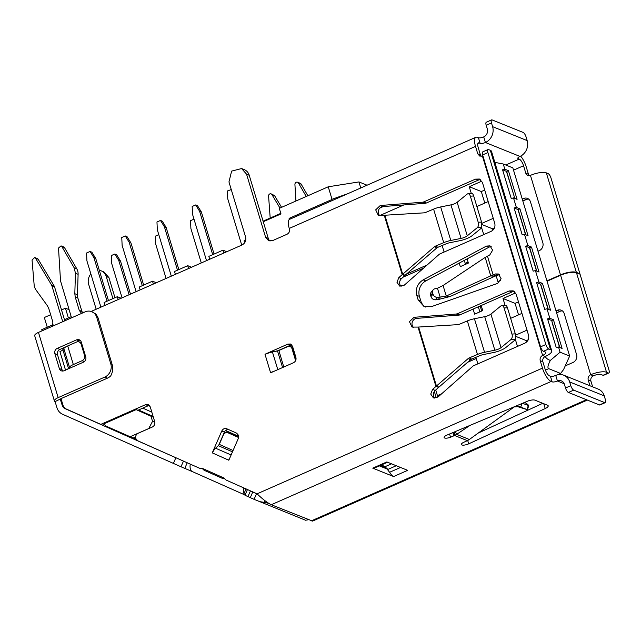 <?xml version="1.0" encoding="UTF-8"?>
<svg xmlns="http://www.w3.org/2000/svg" width="641" height="641" viewBox="0 0 641 641"><rect width="100%" height="100%" fill="white"/><g stroke="black" fill="none" stroke-linecap="round" stroke-linejoin="round"><path stroke-width="0.96" d="M560.587 373.447L548.712 368.663C547.318 367.902 547.863 365.162 550.339 360.434L560.074 352.197L569.649 356.059L563.543 369.633L560.587 373.447L557.462 374.825M481.199 305.525L482.729 310.589L474.628 314.162L473.098 309.09M459.212 263.098L460.286 266.64L468.379 263.074L467.113 258.884M130.043 436.785L148.736 428.557L152.542 421.337L150.996 416.225L136.148 409.623L104.419 423.605L104.571 424.094A4.102 3.63 -68 0 0 106.454 426.297L136.124 439.357M82.184 312.159L84.147 312.287M244.63 242.819L244.045 240.864L245.759 240.111M569.649 356.059L512.824 167.854L503.257 164L494.836 162.357M503.257 164L504.828 169.216L508.417 170.658L506.662 171.435L514.811 198.446M508.417 170.658L517.087 199.359L513.497 197.909L516.366 207.412L519.955 208.862L528.056 235.696L524.466 234.245L527.896 245.615L531.485 247.057L539.025 272.032L535.435 270.582L538.865 281.952L542.454 283.394L540.7 284.171L548.287 309.315M140.163 289.868L139.297 287L152.502 281.183L156.356 282.737M104.964 305.38L104.09 302.504L117.295 296.695L121.149 298.249M542.454 283.394L550.563 310.228L546.965 308.786L549.842 318.289L553.431 319.731L551.669 320.508L559.817 347.518M223.781 253.043L222.916 250.174L226.77 251.721M188.574 268.547L187.709 265.678L174.504 271.496L175.37 274.364M153.367 284.059L152.502 281.183M118.16 299.563L117.295 296.695M83.234 312.688L82.969 311.814M263.082 221.169L280.814 213.357M347.638 193.758L332.014 199.271L328.24 186.787L358.944 181.932L360.763 187.973M358.944 181.932L367.053 185.209M332.014 199.271L331.365 199.768L332.735 200.321M380.089 465.534L387.156 468.379M151.829 412.147L142.791 408.125L151.829 412.147M553.431 319.731L562.093 348.432L558.503 346.981L560.074 352.197M531.485 247.057L529.73 247.835L536.757 271.111M519.955 208.862L518.192 209.639L525.78 234.782M328.24 186.787L279.3 208.341L280.99 213.934L263.259 221.738M136.148 409.623L137.911 410.28M138.536 410L153.143 416.498M153.351 417.179L150.996 416.225M154.85 422.267L152.542 421.337M154.609 424.542L154.072 425.56M290.485 218.934L289.107 218.381L331.365 199.768M289.42 219.414L289.107 218.381M135.612 436.946L133.144 438.035M506.55 171.716L514.651 197.893L506.55 171.716M518.08 209.919L525.564 234.686L518.08 209.919M529.618 248.123L536.533 271.023L529.618 248.123M540.587 284.452L548.063 309.226L540.587 284.452M552.117 322.655L559.601 347.422L552.117 322.655M437.835 396.971L437.434 395.633L441.609 393.798L437.434 395.633L435.728 390M467.618 362.285L476.247 358.487L467.618 362.285M504.828 169.216L502.56 169.785L506.662 171.435M502.56 169.785L511.222 198.478L513.497 197.909M516.366 207.412L514.09 207.98L518.192 209.639M514.09 207.98L522.191 234.814L524.466 234.245M527.896 245.615L525.628 246.184L529.73 247.835M525.628 246.184L533.168 271.151L535.435 270.582M538.865 281.952L536.597 282.521L540.7 284.171M536.597 282.521L544.698 309.355L546.965 308.786M549.842 318.289L547.566 318.857L551.669 320.508M547.566 318.857L556.236 347.55L558.503 346.981M478.322 306.791L479.853 311.863M464.308 260.382L465.502 264.34M528.208 339.786L526.317 340.619L526.71 341.925M494.451 227.98L492.56 228.813L492.953 230.119M484.708 190.048L481.311 191.547L484.788 203.069M550.339 360.434C547.47 359.417 545.715 357.926 545.09 355.963M438.244 396.795L436.225 397.684L434.35 391.475M475.886 357.309L477.865 363.864M517.479 346.412L515.364 339.418M526.317 340.619L515.805 336.381M515.636 335.155L527.006 330.147M500.637 280.534L497.945 281.72L496.142 275.758M483.723 234.606L481.607 227.619M492.56 228.813L482.048 224.574M481.88 223.348L493.25 218.341M488.186 201.57L476.888 206.546M471.335 193.574L469.252 186.691L481.84 181.147M481.311 191.547L469.252 186.691M518.465 301.855L515.06 303.353L518.545 314.875M521.942 313.377L510.645 318.353M505.084 305.38L503.009 298.49L515.596 292.945M442.138 245.503L444.109 252.057M423.26 268.275L403.157 277.128M503.009 298.49L515.06 303.353M222.916 250.174L208.83 256.376L209.703 259.244M187.709 265.678L191.563 267.233M426.738 265.182L406.418 274.132L426.738 265.182M231.265 189.584L227.379 190.986L227.755 198.846L241.729 245.134M231.529 190.457L230.896 189.44M214.07 254.068L201.362 211.963L197.46 205.657L195.689 204.944L192.172 206.49L192.548 214.35L206.522 260.639M201.362 211.963L199.591 211.25L195.689 204.944M212.7 254.669L199.591 211.25M177.493 270.181L164.384 226.754L160.482 220.448L156.965 222.002L157.341 229.855L171.315 276.151M164.384 226.754L166.155 227.467L162.253 221.169L160.482 220.448M166.155 227.467L178.863 269.573M143.656 285.085L130.948 242.979L127.046 236.673L125.275 235.96L121.758 237.507L122.135 245.367L136.108 291.655M142.286 285.686L129.178 242.266L125.275 235.96M130.948 242.979L129.178 242.266M108.449 300.589L95.741 258.483L91.839 252.177L90.069 251.464L86.543 253.019L86.92 260.871L100.901 307.167M107.079 301.198L93.963 257.77L90.069 251.464M95.741 258.483L93.963 257.77M71.199 316.694L64.453 319.667M53.043 324.691L41.769 329.658L42.114 330.796M50.655 314.731L44.333 317.511L47.266 327.239M68.395 317.936L65.462 308.209L61.52 309.948M65.462 308.209L69.076 309.667M130.484 294.131L120.492 261.039L116.598 254.733L114.819 254.02L111.302 255.567L111.678 263.427L122.07 297.841M129.113 294.74L118.721 260.326L114.819 254.02M120.492 261.039L118.721 260.326M158.792 234.654L155.314 236.184L155.691 244.045L166.083 278.458M468.114 262.185L467.033 262.538L467.337 263.539M465.254 263.515A8.197 2.572 -16.8 0 1 467.033 262.538M193.999 219.15L190.521 220.68L190.898 228.533L201.29 262.946M516.95 405.641L527.399 409.703L517.672 406.666L514.17 406.963L469.372 439.486L456.656 434.358L469.981 425.4M61.047 245.872L63.699 246.945A1.987 1.763 112 0 1 64.533 247.706L61.047 245.872L58.515 248.051L60.51 280.838L71.544 317.84M34.71 257.498L37.37 258.571A2.107 1.867 112 0 1 38.22 259.325L34.71 257.498L32.05 260.006L34.294 286.711L35.656 289.484L47.45 305.845L48.804 308.617L52.85 321.998L52.69 326.141M149.441 405.424A4.102 3.63 -68 0 0 148.239 405.729L145.579 404.655L148.239 404.583L150.226 406.835L154.729 421.738C155.202 424.094 154.401 425.856 152.334 427.018L138.16 433.26C136.084 434.43 135.291 436.184 135.764 438.54L137.655 440.744L198.99 468.002L202.564 468.948L199.143 468.066M228.829 460.23L238.34 438.396L238.54 435.375L236.657 433.164L226.61 428.701M238.604 437.587A3.894 3.445 -68 0 0 238.011 437.242L228.068 432.827A3.894 3.445 -68 0 0 223.364 434.999L219.27 444.389A2.051 0.953 -66 0 1 218.453 445.599L215.705 448.115A8.197 3.822 114 0 0 212.427 452.939L212.347 452.907A7.996 3.726 -66 0 1 215.544 448.195L218.293 445.679A2.252 1.05 114 0 0 218.733 445.175A2.252 1.05 114 0 0 219.198 444.349L223.284 434.959A4.102 3.63 112 0 1 228.132 432.627A4.102 3.63 112 0 1 228.236 432.675L238.18 437.09A4.102 3.63 112 0 1 238.652 437.346M381.259 465.021L385.225 466.616L389.592 472.289A9.222 3.181 66.2 0 0 393.606 476.543L407.692 470.342L386.844 461.937L372.766 468.138L393.606 476.543M372.766 468.138A9.222 3.181 66.2 0 0 373.991 468.218L387.581 462.233M387.765 469.276L379.312 465.871M556.003 310.853L557.229 310.316L559.889 311.382A6.146 5.44 112 0 1 562.461 310.933M559.889 311.382L556.596 312.832M297.608 182.228L300.26 183.294A2.107 1.867 112 0 1 301.198 184.215L298.538 183.15A2.107 1.867 -68 0 0 294.924 184.536L295.934 201.018M307.864 195.761L301.198 184.215M592.645 386.86L590.914 381.115C590.441 378.759 591.242 376.996 593.31 375.834L590.649 374.761L560.611 275.253L547.053 281.223M101.27 270.879L103.93 271.952L108.906 277.577L106.246 276.503A10.248 9.07 -68 0 0 101.27 270.879A10.248 9.07 -68 0 0 99.323 270.366M114.979 297.712L108.906 277.577M271.111 193.862L274.532 195.577L271.88 194.519A1.987 1.763 -68 0 0 268.587 196.106L270.19 218.036M281.575 207.339L274.54 195.593M557.229 310.316A6.146 5.44 112 0 1 561.22 310.196A6.146 5.44 112 0 1 564.2 313.577L576.571 354.569A6.146 5.44 112 0 1 572.982 362.486L565.218 365.907M279.973 208.045L271.88 194.519M112.92 298.618L106.246 276.503M90.862 273.931A10.248 9.07 -68 0 0 88.642 284.259L96.182 309.242M589.992 385.786L588.254 380.041A4.102 3.63 112 0 1 590.649 374.761A12.299 3.854 163.2 0 1 606.53 372.253L608.301 372.966L603.021 375.297L601.25 374.576A6.146 1.923 163.2 0 0 593.31 375.834M306.238 196.475L298.538 183.15M67.417 369.232A6.146 1.923 163.2 0 0 68.483 368.311L69.436 367.125A8.197 2.572 -16.8 0 1 73.338 364.569L82.136 360.691A4.102 3.63 -68 0 0 84.532 355.41L81.159 344.233A4.102 3.63 -68 0 0 79.172 341.982A4.102 3.63 -68 0 0 76.511 342.054L67.714 345.932A8.197 2.572 163.2 0 0 63.812 348.496L62.858 349.682A6.146 1.923 -16.8 0 1 59.925 351.605L65.558 370.234M81.303 342.19L80.534 342.526M505.813 305.332L501.775 305.573A4.102 2.356 86.6 0 0 500.893 305.941L490.91 314.09A6.146 1.923 -16.8 0 1 484.716 316.67L474.428 318.745A12.299 3.854 163.2 0 0 467.345 320.917L477.473 354.457L469.252 357.902A4.102 3.694 -63.4 0 0 468.146 358.583L432.587 389.367L430.744 394.103L433.42 397.901L438.067 396.955L473.234 365.899L524.939 343.127C528.048 341.381 529.242 338.744 528.537 335.211L516.157 294.211L513.177 290.838L509.186 290.95L457.482 313.729L460.142 314.795A4.102 3.63 112 0 1 458.964 315.1L416.706 318.377A5.128 4.535 -68 0 0 412.323 321.934A5.128 4.535 -68 0 0 413.469 327.383M458.964 315.1L456.304 314.026L414.046 317.303L409.447 321.662L412.043 327.086L418.02 327.078L435.92 386.363L438.58 387.436L435.239 390.441A5.128 4.535 -68 0 0 434.846 398.197M456.304 314.026L457.482 313.729M472.056 193.534L468.018 193.774A4.102 2.356 86.6 0 0 467.137 194.135L457.153 202.284A6.146 1.923 -16.8 0 1 450.96 204.864L440.671 206.939A12.299 3.854 163.2 0 0 433.588 209.11L443.716 242.651L435.495 246.096A4.102 3.694 -63.4 0 0 434.39 246.785L398.83 277.561L396.987 282.296L399.663 286.094L404.311 285.149L439.478 254.1L491.19 231.321C494.291 229.574 495.485 226.938 494.78 223.405L482.401 182.413L479.42 179.031L475.438 179.143L423.725 201.923L426.385 202.997A4.102 3.63 112 0 1 425.207 203.293L382.925 206.578A5.128 4.535 -68 0 0 378.575 210.136A5.128 4.535 -68 0 0 379.712 215.576L403.814 204.952M425.207 203.293L422.547 202.219L380.265 205.505L375.69 209.855L378.286 215.288L384.263 215.272L402.163 274.564L404.824 275.63L401.49 278.635A5.128 4.535 -68 0 0 401.09 286.391M422.547 202.219L423.725 201.923M499.7 274.789A5.024 4.447 -68 0 0 498.209 275.037L495.757 275.894L493.097 274.829L487.464 256.176L485.173 257.426L490.742 275.878L495.549 273.955L498.482 274.003L501.11 278.723L497.648 283.37L431.265 306.702L424.102 306.606L418.132 299.852L416.762 295.309L419.422 296.374L420.792 300.925A12.299 10.881 -68 0 0 425.448 307.031M491.198 246.633A5.024 4.447 -68 0 0 489.051 247.17L425.816 280.926L423.156 279.861C417.491 283.53 415.36 288.682 416.762 295.309M423.156 279.861L486.399 246.096L489.051 247.17M487.464 256.176L489.78 254.95L492.625 250.198L489.98 245.848L486.399 246.096M270.654 372.79L293.514 362.726C295.581 361.556 296.382 359.801 295.91 357.446L292.536 346.268L290.541 344.017L287.889 344.089L265.062 354.217A12.091 3.79 -16.8 0 1 272.393 351.885L277.473 350.827A2.252 0.705 163.2 0 0 277.946 350.707A2.252 0.705 163.2 0 0 278.843 350.395L287.641 346.517A4.102 3.63 112 0 1 290.301 346.436A4.102 3.63 112 0 1 292.288 348.688L295.661 359.873A4.102 3.63 112 0 1 295.765 360.306M226.714 428.749C224.606 428.076 222.956 428.837 221.762 431.032L212.259 452.867L228.669 460.158A8.197 3.822 -66 0 1 229.831 457.938M145.579 404.655L100.813 424.374L65.246 408.565L63.355 406.354L61.015 398.614M200.761 468.715L198.99 468.002M587.356 400.08L312.584 521.101L271.255 504.739C267.129 502.632 262.409 498.994 257.089 493.826L226.129 480.069L223.3 477.689L202.067 468.25M224.606 478.482L221.858 478.146L204.03 470.23L202.147 468.283L200.569 468.146M223.661 477.801L221.858 478.146M477.849 143.512L479.148 142.943L480.117 143.336A4.102 1.282 -16.8 0 0 485.413 142.494A12.299 10.881 -68 0 0 492.6 126.662L491.479 122.936A4.102 1.418 -113.8 0 1 491.599 119.899A4.102 1.418 -113.8 0 1 492.12 119.923L523.144 132.431A4.102 1.418 -113.8 0 1 526.045 136.87L527.166 140.595A12.299 10.881 112 0 1 519.979 156.428L485.413 142.494L483.723 136.91A4.102 1.282 -16.8 0 1 478.434 137.743L477.457 137.35A12.299 4.247 66.2 0 0 475.878 137.278A12.299 4.247 66.2 0 0 475.518 146.388L477.769 153.84L479.756 156.092L482.409 156.019L542.607 355.402C540.539 356.564 539.746 358.327 540.211 360.675L542.462 368.134A12.299 4.247 66.2 0 0 551.156 381.459L552.133 381.852A4.102 1.282 163.2 0 0 557.43 381.01L564.208 383.743M475.878 137.278L289.62 219.31A12.299 4.247 -113.8 0 0 289.259 228.42L289.428 228.981C289.9 231.337 289.107 233.092 287.032 234.261L272.601 240.615L268.619 240.728L265.63 237.354L246.561 174.184L241.593 168.551L231.625 171.107L228.957 181.932L245.607 237.09C246.32 240.623 245.118 243.26 242.018 245.006L91.15 311.454M64.533 247.706L76.832 268.891A10.248 9.07 112 0 1 78.106 274.308L75.446 273.234L74.813 293.714L75.245 297.071L79.26 310.364L81.583 313.417M75.446 273.234L74.172 267.826L76.832 268.891M61.873 246.633L74.172 267.826M38.22 259.325L54.108 285.902A5.128 4.535 112 0 1 54.581 286.968L51.921 285.894L62.738 321.718M51.921 285.894L51.448 284.828L54.108 285.902M35.559 258.251L51.448 284.828M514.419 291.575A6.146 5.44 -68 0 0 511.847 292.024L460.142 314.795M480.662 179.768A6.146 5.44 -68 0 0 478.09 180.217L426.385 202.997M425.816 280.926A12.299 10.881 -68 0 0 419.422 296.374M228.605 429.582A4.102 3.63 -68 0 0 224.422 432.106L218.733 445.175M291.743 344.858A4.102 3.63 -68 0 0 290.549 345.162L277.946 350.707M479.148 142.943A6.146 2.123 66.2 0 0 478.354 142.903A6.146 2.123 66.2 0 0 478.178 147.454L480.421 154.914A4.102 3.63 -68 0 0 481.207 156.316M545.267 356.476L542.607 355.402A6.146 1.923 163.2 0 0 545.836 352.55A6.146 1.923 163.2 0 0 545.235 352.005L543.456 351.292L548.744 348.96L550.515 349.674A12.299 3.854 163.2 0 1 551.725 350.771A12.299 3.854 163.2 0 1 545.267 356.476A4.102 3.63 -68 0 0 542.871 361.748L545.122 369.208A6.146 2.123 66.2 0 0 549.473 375.866L550.443 376.259A4.102 1.282 163.2 0 0 555.739 375.426A12.299 10.881 -68 0 1 563.711 375.193A12.299 10.881 -68 0 1 569.681 381.948L604.247 395.882L605.368 399.607A4.102 1.418 -113.8 0 1 605.248 402.644A4.102 1.418 -113.8 0 1 604.719 402.62L573.703 390.121A4.102 1.418 -113.8 0 1 570.802 385.674L569.681 381.948M148.239 405.729L137.839 410.312M54.581 286.968L64.797 320.812M78.106 274.308L77.473 294.78A10.248 9.07 -68 0 0 77.906 298.145L81.92 311.438A6.146 5.44 -68 0 0 82.633 312.952M241.593 168.551L244.253 169.625A10.248 9.07 112 0 1 249.221 175.257L268.291 238.42A6.146 5.44 -68 0 0 270.021 241.056M292.905 347.486A4.102 3.63 -68 0 0 292.873 347.478L290.301 346.436M295.557 360.771A3.894 3.445 -68 0 0 295.397 359.913L292.024 348.736A3.894 3.445 -68 0 0 287.609 346.669L278.811 350.539A2.051 0.641 -16.8 0 1 277.569 350.939L272.481 351.989A12.299 3.854 163.2 0 0 265.029 354.369L270.55 372.629A12.299 3.854 -16.8 0 1 273.995 371.315M238.668 437.202L230.808 433.709A4.102 3.63 -68 0 0 230.704 433.661A4.102 3.63 -68 0 0 230.6 433.62M452.818 432.627L453.908 435.808L450.527 437.226L449.549 433.997M543.76 403.718L545.219 408.549A6.146 1.923 163.2 0 0 548.199 405.809A6.146 1.923 163.2 0 0 547.59 405.264L534.939 400.16A6.146 1.923 163.2 0 0 527.247 401.306L446.993 435.079A5.12 1.603 163.2 0 0 444.093 437.539A5.12 1.603 163.2 0 0 450.527 437.226M545.219 408.549L468.707 443.828L467.698 440.487M453.908 435.808L454.613 435.495L467.369 440.639L463.443 442.434A5.12 1.603 163.2 0 0 461.392 444.509A5.12 1.603 163.2 0 0 468.707 443.828M468.018 193.774A4.102 2.356 86.6 0 1 470.342 196.17L478.218 222.259A4.102 2.356 86.6 0 1 477.265 227.675L481.728 227.411L481.247 228.228L472.305 235.527A12.299 3.854 163.2 0 1 459.926 240.679L449.637 242.763A6.146 1.923 163.2 0 0 446.096 243.844L437.875 247.29A4.102 3.694 116.6 0 0 436.769 247.971L434.39 246.785M471.6 193.87C472.257 193.125 472.954 193.822 473.691 195.97L481.567 222.058L481.728 227.411M501.775 305.573A4.102 2.356 86.6 0 1 504.098 307.968L511.975 334.057A4.102 2.356 86.6 0 1 511.021 339.482L515.484 339.217L515.003 340.034L506.053 347.334A12.299 3.854 163.2 0 1 493.682 352.486L483.394 354.561A6.146 1.923 163.2 0 0 479.853 355.651L471.632 359.096A4.102 3.694 116.6 0 0 470.526 359.777L438.58 387.436M505.356 305.677C506.013 304.932 506.702 305.629 507.448 307.776L515.324 333.857L515.484 339.217M443.716 242.651A12.299 3.854 -16.8 0 1 450.799 240.479L461.087 238.404A6.146 1.923 163.2 0 0 467.281 235.824L477.265 227.675M477.473 354.457A12.299 3.854 -16.8 0 1 484.556 352.286L494.844 350.21A6.146 1.923 163.2 0 0 501.03 347.63L511.021 339.482M579.921 273.803L576.371 272.377A12.299 3.854 163.2 0 0 560.49 274.885L530.452 175.378A12.299 3.854 -16.8 0 1 546.332 172.87L548.103 173.583A4.102 1.418 -113.8 0 1 551.004 178.022L579.921 273.803L579.528 273.971M433.004 294.163A4.102 3.517 39.8 0 0 437.643 297.368L435.616 299.804A4.102 3.517 -140.2 0 1 430.976 296.591L430.624 295.405A4.102 3.517 -140.2 0 1 431.177 292.24L433.204 289.812A4.102 3.517 39.8 0 0 432.643 292.977L433.004 294.163L430.976 296.591M435.616 299.804L438.132 299.571L440.151 297.136L437.643 297.368M485.173 257.426L443.067 285.501L437.466 288.25L435.031 288.738A4.102 3.517 39.8 0 0 433.204 289.812M437.466 288.25L440.151 297.136L446.248 296.022L450.07 296.519L438.132 299.571M483.723 136.91A6.146 5.44 -68 0 0 487.32 128.993L486.198 125.259A4.102 1.418 -113.8 0 1 486.319 122.223L491.599 119.899M522.247 199.047L523.473 198.51L526.133 199.575A6.146 5.44 112 0 1 528.705 199.135M526.133 199.575L522.84 201.026M529.25 175.682A4.102 3.63 112 0 1 528.464 174.272L526.213 166.82A12.299 4.247 66.2 0 0 520.66 156.1M546.941 280.854L560.49 274.885M530.452 175.378A4.102 3.63 112 0 1 527.791 175.45A4.102 3.63 112 0 1 525.804 173.198L523.553 165.747A6.146 2.123 66.2 0 0 519.21 159.088L518.232 158.696A4.102 1.282 -16.8 0 1 517.832 158.327A4.102 1.282 -16.8 0 1 519.979 156.428M523.473 198.51A6.146 5.44 112 0 1 527.463 198.398A6.146 5.44 112 0 1 530.444 201.771L542.823 242.763A6.146 5.44 112 0 1 539.225 250.687L537.999 251.224M495.757 275.894L494.564 276.375L490.742 275.878L446.248 296.022L443.067 285.501M522.527 403.293L528.761 405.673L527.399 409.703M526.974 409.495L528.28 405.617C529.145 405.889 528.769 405.36 527.15 404.014L524.691 402.38M494.564 276.375L450.07 296.519M560.611 275.253A12.299 3.854 -16.8 0 1 576.483 272.745L580.033 274.18L608.95 369.953A4.102 1.418 -113.8 0 1 608.83 372.99L603.55 375.322A4.102 1.418 -113.8 0 1 603.021 375.297M543.456 351.292A4.102 1.418 -113.8 0 1 540.563 346.845L482.617 154.914A4.102 1.418 -113.8 0 1 482.737 151.877L488.017 149.553A4.102 1.418 -113.8 0 1 488.546 149.577L490.317 150.29A12.299 3.854 -16.8 0 1 491.527 151.388L551.725 350.771M433.588 209.11L425.368 212.556A4.102 3.694 -63.4 0 1 424.142 212.844L384.263 215.272M418.02 327.078L457.898 324.65A4.102 3.694 -63.4 0 0 459.124 324.362L467.345 320.917M548.744 348.96A4.102 1.418 -113.8 0 1 545.844 344.521L487.897 152.59A4.102 1.418 -113.8 0 1 488.017 149.553M384.88 215.232L402.668 274.124L405.04 275.31L436.769 247.971M418.637 327.038L436.417 385.93L438.797 387.116M608.83 372.99A4.102 1.418 -113.8 0 1 608.301 372.966M482.881 155.803A6.146 1.923 -16.8 0 1 482.409 156.019M454.132 432.074L455.286 435.175L456.656 434.358L455.182 431.625M605.248 402.644L599.968 404.976A4.102 1.418 -113.8 0 1 599.439 404.952L568.415 392.444A4.102 1.418 -113.8 0 1 565.522 388.005L564.392 384.28A6.146 5.44 -68 0 0 561.412 380.898A6.146 5.44 -68 0 0 557.43 381.01L555.739 375.426M203.061 468.924L202.564 468.948M100.813 424.374L102.592 425.087L104.763 424.606M563.711 375.193L598.277 389.127A12.299 10.881 112 0 1 604.247 395.882M467.369 440.639A12.299 10.881 -68 0 0 468.042 440.311L469.372 439.486M455.286 435.175A12.299 10.881 112 0 1 454.613 435.495L453.636 432.282M542.759 403.309L478.122 433.116M183.454 461.143L180.994 466.776L62.57 414.254A12.299 10.881 112 0 1 56.921 407.636L55.094 401.595A7.171 2.244 -16.8 0 1 54.389 400.954A7.171 2.244 -16.8 0 1 58.155 397.628L104.804 377.084A10.248 9.07 -68 0 0 110.797 363.888L96.727 317.303A10.248 9.07 -68 0 0 91.759 311.67L96.102 314.178L98.057 317.84L112.119 364.425C113.185 368.463 112.728 372.261 110.749 375.826A10.248 9.07 -68 0 1 107.464 378.15L60.815 398.702L60.278 399.175L62.201 405.304A6.146 5.44 -68 0 0 65.029 408.621L184.44 461.536M54.389 400.954L34.694 335.732A7.171 2.244 -16.8 0 1 38.46 332.407L85.117 311.863A10.248 9.07 -68 0 1 91.759 311.67M62.794 371.043A4.102 3.63 112 0 1 62.009 369.633L57.506 354.729A4.102 3.63 112 0 1 59.901 349.449L66.167 346.693M77.224 341.821L79.268 340.924A4.102 3.63 112 0 1 80.47 340.619M81.255 342.03L85.758 356.933A4.102 3.63 112 0 1 83.362 362.213L63.996 370.738A4.102 3.63 112 0 1 61.336 370.819A4.102 3.63 112 0 1 59.349 368.567L54.854 353.656A4.102 3.63 112 0 1 57.249 348.375L76.608 339.85A4.102 3.63 112 0 1 79.268 339.778A4.102 3.63 112 0 1 81.255 342.03M55.094 401.595L60.31 399.047M249.069 490.261L256.536 493.706L254.084 499.339L305.541 520.228L307.824 519.867L307.864 519.162M268.523 503.305L264.396 502.368L265.078 500.789M254.084 499.339L244.958 495.253L247.418 489.62M256.536 493.706L257.305 494.035M259.268 501.583L264.396 502.368M180.994 466.776L190.625 470.847M225.4 430.68A4.102 3.63 -68 0 1 226.465 430.904A4.102 3.63 -68 0 1 226.569 430.952L238.708 436.353M228.452 431.794A4.102 3.63 -68 0 0 225.416 432.731M246.088 488.819L243.917 493.81L243.251 487.681M190.233 464.108A12.299 5.729 114 0 0 190.89 470.246A12.299 5.729 114 0 0 192.292 471.568A12.299 5.729 114 0 0 192.38 471.608L243.66 494.395L192.292 471.568M243.917 493.81L243.628 494.459L245.054 495.052M190.89 470.246L190.609 470.895L192.34 471.592M548.712 368.663L545.427 370.105M480.149 305.981L481.679 311.053M517.672 406.666L516.053 406.017M238.66 437.282L238.011 437.242M82.136 360.691L84.356 361.58M85.405 355.763L84.532 355.41M81.159 344.233L82.024 344.578M257.089 493.826L542.462 368.134M289.259 228.42L475.518 146.388M68.483 368.311L62.858 349.682M63.812 348.496L69.436 367.125M67.714 345.932L73.338 364.569M292.024 348.736L293.402 349.137M295.886 359.962L295.397 359.913M283.779 367.013L278.843 350.395M282.577 367.541L277.473 350.827M272.393 351.885L277.809 369.641M230.808 433.709L228.068 432.827M215.544 448.195L231.121 454.966M232.491 451.833L218.293 445.679M233.06 450.519L219.198 444.349M224.422 432.106L221.762 431.032M586.443 399.712L311.318 520.885M271.255 504.739L551.156 381.459M473.691 195.97L470.342 196.17M478.218 222.259L481.567 222.058M507.448 307.776L504.098 307.968M511.975 334.057L515.324 333.857M467.281 235.824L457.153 202.284M501.03 347.63L490.91 314.09M450.96 204.864L461.087 238.404M484.716 316.67L494.844 350.21M440.671 206.939L450.799 240.479M474.428 318.745L484.556 352.286M546.332 172.87L576.371 272.377M430.624 295.405L432.643 292.977M525.804 173.198L528.464 174.272M486.198 125.259L491.479 122.936M521.99 403.518L520.804 407.011M513.529 170.161L523.553 165.747M492.6 126.662L527.166 140.595M512.792 407.388L513.209 407.556M505.765 165.009L519.21 159.088M518.232 158.696L517.96 157.798M480.117 143.336L478.434 137.743M482.617 154.914L487.897 152.59M545.844 344.521L540.563 346.845M435.495 246.096L437.875 247.29M468.146 358.583L470.526 359.777M469.252 357.902L471.632 359.096M550.515 349.674L490.317 150.29M576.483 272.745L606.53 372.253M604.719 402.62L599.439 404.952M568.415 392.444L573.703 390.121M570.802 385.674L565.522 388.005M268.291 238.42L265.63 237.354M249.221 175.257L246.561 174.184M81.92 311.438L79.26 310.364M77.906 298.145L75.245 297.071M77.473 294.78L74.813 293.714M480.421 154.914L477.769 153.84M290.549 345.162L287.889 344.089M420.792 300.925L418.132 299.852M495.549 273.963L498.209 275.037M382.925 206.578L380.265 205.505M478.09 180.217L475.438 179.143M401.49 278.635L398.83 277.561M435.239 390.441L432.587 389.367M416.682 318.377L414.022 317.311M511.847 292.024L509.186 290.95M588.254 380.041L590.914 381.115M542.871 361.748L540.211 360.675M550.443 376.259L552.133 381.852M391.547 463.836L385.225 466.616M396.266 465.735L387.861 469.436M389.592 472.289L400.553 467.465M62.201 405.304L63.155 405.697M98.057 317.84L96.727 317.303M38.46 332.407L58.155 397.628M76.608 339.85L79.268 340.924M59.901 349.449L57.249 348.375M54.854 353.656L57.506 354.729M62.009 369.633L59.349 368.567M110.797 363.888L112.119 364.425M107.464 378.15L104.804 377.084M65.029 408.621L68.675 410.088M247.939 496.639L250.399 490.998M250.286 497.68L252.738 492.04M173.366 463.499L175.818 457.858M187.22 462.77L184.808 468.315M383.254 206.546L379.889 208.037M81.527 342.927L79.172 341.982M228.132 432.627L230.704 433.661"/></g></svg>
